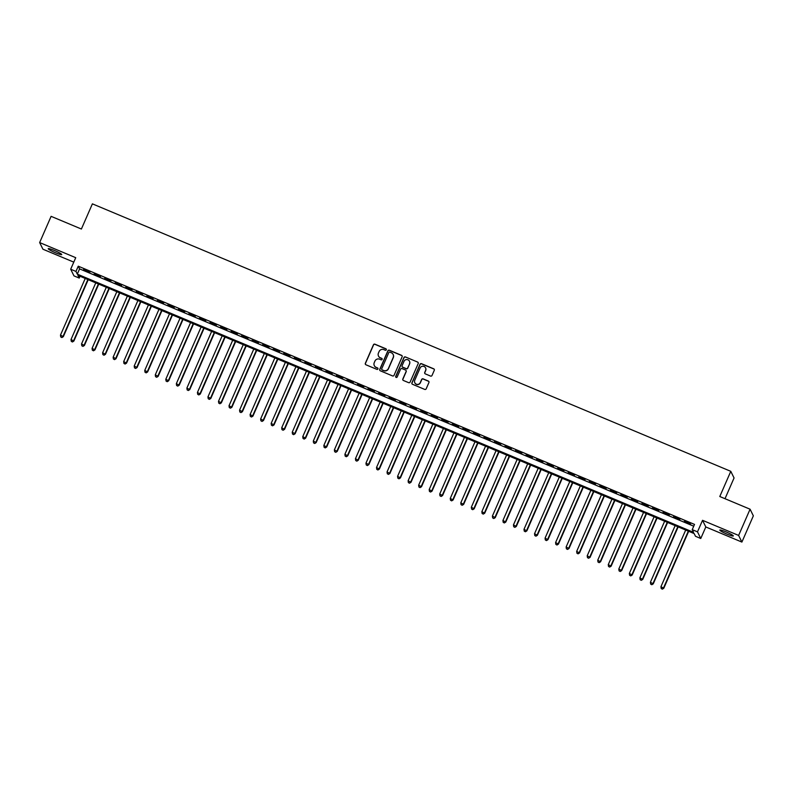 <?xml version="1.0" encoding="UTF-8"?>
<svg xmlns="http://www.w3.org/2000/svg" width="793" height="793" viewBox="0 0 793 793"><rect width="100%" height="100%" fill="white"/><g stroke="black" fill="none" stroke-linecap="round" stroke-linejoin="round"><path stroke-width="1.19" d="M386.32 349.802A0.793 0.783 -26.2 0 0 385.913 348.781L374.92 344.182A1.13 1.11 -26.2 0 0 373.444 344.777L365.345 363.313A1.13 1.11 -26.2 0 0 365.92 364.77L376.913 369.379A0.793 0.783 -26.2 0 0 377.934 368.309A0.793 0.783 -26.2 0 0 377.537 367.932L376.12 367.337A3.618 3.568 -26.2 0 1 374.246 362.659L374.92 361.112A3.618 3.568 -26.2 0 1 379.678 359.199L381.096 359.804A0.793 0.783 -26.2 0 0 382.117 358.733A0.793 0.783 -26.2 0 0 381.72 358.357L380.303 357.762A3.618 3.568 -26.2 0 1 378.43 353.083L379.113 351.537A3.618 3.568 -26.2 0 1 383.862 349.624L385.279 350.219A0.793 0.783 -26.2 0 0 386.32 349.802M386.34 349.247A0.793 0.783 -26.2 0 0 385.993 348.96L375.01 344.36A1.13 1.11 -26.2 0 0 373.523 344.955L365.424 363.491A1.13 1.11 -26.2 0 0 365.404 364.334M377.974 368.398A0.793 0.783 -26.2 0 0 377.627 368.111L376.12 367.337M382.157 358.823A0.793 0.783 -26.2 0 0 381.81 358.535L380.303 357.762M725.991 531.865A7.375 0.833 -156.4 0 0 719.806 530.061A7.375 0.833 -156.4 0 0 727.122 534.165A7.375 0.833 -156.4 0 0 733.317 535.969A7.375 0.833 -156.4 0 0 725.991 531.865M54.42 250.479A7.375 0.833 -156.4 0 0 48.224 248.675A7.375 0.833 -156.4 0 0 55.55 252.779A7.375 0.833 -156.4 0 0 61.735 254.583A7.375 0.833 -156.4 0 0 54.42 250.479M430.54 376.07A1.13 1.11 -26.2 0 0 432.016 375.476L434.296 370.272A1.13 1.11 -26.2 0 0 433.712 368.804L421.509 363.7A1.13 1.11 -26.2 0 0 420.022 364.294L411.924 382.831A1.13 1.11 -26.2 0 0 412.509 384.288L424.711 389.403A1.13 1.11 -26.2 0 0 426.198 388.808L428.934 382.523A1.13 1.11 -26.2 0 0 428.359 381.066L423.135 378.876A1.13 1.11 -26.2 0 0 421.648 379.47L420.29 382.583A3.023 2.984 -26.2 0 1 414.808 382.761A3.023 2.984 -26.2 0 1 414.759 380.263L420.082 368.061A3.023 2.984 -26.2 0 1 425.563 367.883A3.023 2.984 -26.2 0 1 425.623 370.381L424.731 372.413A1.13 1.11 -26.2 0 0 425.316 373.88L430.54 376.07M692.23 529.645L697.493 531.855L700.764 538.497L695.501 536.286L694.172 533.59L77.902 275.379L79.231 278.075L73.957 275.865L70.686 269.224L75.959 271.434L77.288 274.13L693.558 532.341L692.23 529.645L694.519 524.401L78.249 266.19L75.959 271.434M70.686 269.224L75.731 257.685L39.65 242.569L51.109 216.34L81.392 229.028L92.394 203.851L730.789 471.329L719.786 496.517L750.079 509.205L738.62 535.434L702.539 520.317L697.493 531.855M402.13 356.8A1.13 1.11 -26.2 0 0 401.545 355.333L389.343 350.219A1.13 1.11 -26.2 0 0 387.866 350.813L379.768 369.35A1.13 1.11 -26.2 0 0 380.353 370.817L392.555 375.932A1.13 1.11 -26.2 0 0 394.032 375.337L402.13 356.8M405.431 356.959L417.624 362.074A1.13 1.11 -26.2 0 1 418.208 363.531L410.11 382.067A1.13 1.11 -26.2 0 1 408.633 382.662L403.409 380.481A1.13 1.11 -26.2 0 1 402.824 379.014L406.105 371.501A1.13 1.11 -26.2 0 0 405.52 370.034L402.061 368.586A1.13 1.11 -26.2 0 0 400.574 369.181L397.154 377.002A0.793 0.783 -26.2 0 1 395.727 377.052A0.793 0.783 -26.2 0 1 395.707 376.397L403.944 357.554A1.13 1.11 -26.2 0 1 405.431 356.959L417.624 362.074M750.079 509.205L753.35 515.846L741.891 542.075L738.62 535.434M39.65 242.569L42.921 249.21L73.789 262.136M89.946 272.128L83.632 269.471L89.946 272.128M100.483 276.539L94.169 273.892L100.483 276.539M111.02 280.95L104.696 278.303L111.02 280.95M121.557 285.361L115.233 282.714L121.557 285.361M132.084 289.782L125.77 287.135L132.084 289.782M142.621 294.193L136.307 291.546L142.621 294.193M153.158 298.604L146.834 295.958L153.158 298.604M163.695 303.025L157.371 300.369L163.695 303.025M174.232 307.436L167.908 304.79L174.232 307.436M184.759 311.847L178.445 309.201L184.759 311.847M195.296 316.258L188.972 313.612L195.296 316.258M205.833 320.679L199.509 318.033L205.833 320.679M216.37 325.09L210.046 322.444L216.37 325.09M226.897 329.501L220.583 326.855L226.897 329.501M237.434 333.922L231.11 331.266L237.434 333.922M247.971 338.333L241.647 335.687L247.971 338.333M258.508 342.745L252.184 340.098L258.508 342.745M269.035 347.156L262.721 344.509L269.035 347.156M279.572 351.577L273.248 348.93L279.572 351.577M290.109 355.988L283.785 353.341L290.109 355.988M300.646 360.399L294.322 357.752L300.646 360.399M311.173 364.82L304.859 362.163L311.173 364.82M321.71 369.231L315.386 366.584L321.71 369.231M332.247 373.642L325.923 370.995L332.247 373.642M342.784 378.053L336.46 375.406L342.784 378.053M353.311 382.474L346.997 379.827L353.311 382.474M363.848 386.885L357.524 384.238L363.848 386.885M374.385 391.296L368.061 388.649L374.385 391.296M384.922 395.717L378.598 393.06L384.922 395.717M395.449 400.128L389.135 397.481L395.449 400.128M405.986 404.539L399.672 401.892L405.986 404.539M416.523 408.95L410.199 406.303L416.523 408.95M427.06 413.371L420.736 410.724L427.06 413.371M437.587 417.782L431.273 415.135L437.587 417.782M448.124 422.193L441.81 419.547L448.124 422.193M458.661 426.614L452.337 423.958L458.661 426.614M469.198 431.025L462.874 428.379L469.198 431.025M479.725 435.436L473.411 432.79L479.725 435.436M490.262 439.847L483.948 437.201L490.262 439.847M500.799 444.268L494.475 441.622L500.799 444.268M511.336 448.679L505.012 446.033L511.336 448.679M521.863 453.09L515.549 450.444L521.863 453.09M532.4 457.511L526.086 454.855L532.4 457.511M542.937 461.922L536.613 459.276L542.937 461.922M553.474 466.334L547.15 463.687L553.474 466.334M564.011 470.745L557.687 468.098L564.011 470.745M574.538 475.166L568.224 472.519L574.538 475.166M585.075 479.577L578.751 476.93L585.075 479.577M595.612 483.988L589.288 481.341L595.612 483.988M606.149 488.409L599.825 485.752L606.149 488.409M616.676 492.82L610.362 490.173L616.676 492.82M627.213 497.231L620.889 494.584L627.213 497.231M637.75 501.642L631.426 498.995L637.75 501.642M648.287 506.063L641.963 503.416L648.287 506.063M658.814 510.474L652.5 507.827L658.814 510.474M669.351 514.885L663.027 512.238L669.351 514.885M679.888 519.306L673.564 516.649L679.888 519.306M78.249 266.19L79.578 268.877L693.736 526.205M684.319 521.516L690.644 524.163L684.458 521.219M725.01 498.698L734.06 477.971L730.789 471.329M702.539 520.317L705.81 526.958L741.891 542.075M705.81 526.958L700.764 538.497M80.014 276.271L79.231 278.075M79.578 268.877L77.288 274.13M378.539 356.156A3.618 3.568 -26.2 0 0 380.392 357.94M374.355 365.732A3.618 3.568 -26.2 0 0 376.209 367.516M402.15 355.958A1.13 1.11 -26.2 0 0 401.635 355.512L389.432 350.397A1.13 1.11 -26.2 0 0 387.955 351.002L379.857 369.538A1.13 1.11 -26.2 0 0 379.837 370.371M389.859 352.142A0.793 0.783 -26.2 0 0 388.818 352.558L381.711 368.824A0.793 0.783 -26.2 0 0 382.117 369.855L383.614 370.48A3.618 3.568 -26.2 0 0 388.362 368.567L393.219 357.445A3.618 3.568 -26.2 0 0 391.355 352.766L389.859 352.142M393.209 354.55A3.618 3.568 -26.2 0 1 393.308 357.633L388.451 368.755A3.618 3.568 -26.2 0 1 383.703 370.658L382.206 370.034M418.228 362.688A1.13 1.11 -26.2 0 0 417.713 362.252M406.125 370.658A1.13 1.11 -26.2 0 1 406.194 371.679L402.913 379.193A1.13 1.11 -26.2 0 0 402.894 380.035M405.51 357.137A1.13 1.11 -26.2 0 0 404.034 357.732L395.796 376.576A0.793 0.783 -26.2 0 0 395.776 377.141M409.515 363.7A3.023 2.984 -26.2 0 0 406.69 359.556A3.023 2.984 -26.2 0 0 403.984 361.38L402.11 365.682A1.13 1.11 -26.2 0 0 402.685 367.139L406.155 368.596A1.13 1.11 -26.2 0 0 407.642 368.002L409.604 363.878A3.023 2.984 -26.2 0 0 409.505 361.291M402.17 366.703A1.13 1.11 -26.2 0 0 402.775 367.318L402.685 367.139M409.604 363.878L407.731 368.18A1.13 1.11 -26.2 0 1 406.244 368.775L402.775 367.318M425.613 367.982A3.023 2.984 -26.2 0 1 425.702 370.559L424.82 372.601A1.13 1.11 -26.2 0 0 424.8 373.434M414.858 382.85A3.023 2.984 -26.2 0 0 420.379 382.761L420.29 382.583M428.963 381.681A1.13 1.11 -26.2 0 0 428.438 381.245L423.224 379.054A1.13 1.11 -26.2 0 0 421.737 379.649L420.379 382.761M434.316 369.429A1.13 1.11 -26.2 0 0 433.801 368.983L421.598 363.878A1.13 1.11 -26.2 0 0 420.112 364.473L412.013 383.009A1.13 1.11 -26.2 0 0 411.993 383.852M85.228 278.452L60.476 335.102L63.331 336.658L88.211 279.701M61.785 337.372L60.734 336.936L61.874 337.56L63.113 336.212L87.864 279.552M60.734 336.936L60.476 335.102M63.331 336.658L61.874 337.56M95.765 282.863L71.013 339.523L73.868 341.069L98.748 284.112M72.322 341.793L71.271 341.347L72.411 341.971L73.64 340.623L98.391 283.973M71.271 341.347L71.013 339.523M73.868 341.069L72.411 341.971M106.292 287.274L81.54 343.934L84.395 345.49L109.285 288.533M82.859 346.204L81.808 345.768L82.948 346.382L84.177 345.034L108.928 288.384M81.808 345.768L81.54 343.934M84.395 345.49L82.948 346.382M116.829 291.695L92.077 348.345L94.932 349.901L119.812 292.944M93.396 350.615L92.335 350.179L93.485 350.793L94.714 349.455L119.465 292.795M92.335 350.179L92.077 348.345M94.932 349.901L93.485 350.793M127.366 296.106L102.614 352.766L105.469 354.312L130.349 297.355M103.923 355.036L102.872 354.59L104.012 355.214L105.251 353.866L130.002 297.206M102.872 354.59L102.614 352.766M105.469 354.312L104.012 355.214M137.903 300.517L113.151 357.177L116.006 358.723L140.886 301.776M114.46 359.447L113.409 359.001L114.549 359.625L115.778 358.277L140.53 301.627M113.409 359.001L113.151 357.177M116.006 358.723L114.549 359.625M148.43 304.938L123.678 361.588L126.533 363.144L151.423 306.187M124.997 363.858L123.946 363.422L125.086 364.037L126.315 362.688L151.066 306.039M123.946 363.422L123.678 361.588M126.533 363.144L125.086 364.037M158.967 309.349L134.215 365.999L137.07 367.555L161.95 310.598M135.534 368.269L134.473 367.833L135.623 368.458L136.852 367.109L161.603 310.45M134.473 367.833L134.215 365.999M137.07 367.555L135.623 368.458M169.504 313.76L144.752 370.42L147.607 371.967L172.487 315.009M146.061 372.69L145.01 372.244L146.15 372.869L147.389 371.52L172.14 314.871M145.01 372.244L144.752 370.42M147.607 371.967L146.15 372.869M180.041 318.171L155.289 374.831L158.144 376.388L183.024 319.43M156.598 377.101L155.547 376.665L156.687 377.28L157.916 375.932L182.668 319.282M155.547 376.665L155.289 374.831M158.144 376.388L156.687 377.28M190.568 322.592L165.816 379.242L168.671 380.799L193.561 323.841M167.135 381.512L166.084 381.076L167.224 381.691L168.453 380.353L193.205 323.693M166.084 381.076L165.816 379.242M168.671 380.799L167.224 381.691M201.105 327.003L176.353 383.663L179.208 385.21L204.088 328.252M177.672 385.933L176.611 385.487L177.761 386.112L178.99 384.764L203.742 328.104M176.611 385.487L176.353 383.663M179.208 385.21L177.761 386.112M211.642 331.415L186.89 388.074L189.745 389.621L214.625 332.673M188.209 390.344L187.148 389.898L188.288 390.523L189.527 389.175L214.279 332.525M187.148 389.898L186.89 388.074M189.745 389.621L188.288 390.523M222.179 335.836L197.427 392.485L200.282 394.042L225.162 337.084M198.736 394.755L197.685 394.319L198.825 394.934L200.054 393.586L224.806 336.936M197.685 394.319L197.427 392.485M200.282 394.042L198.825 394.934M232.706 340.247L207.954 396.896L210.809 398.453L235.699 341.496M209.273 399.166L208.222 398.73L209.362 399.355L210.591 398.007L235.343 341.347M208.222 398.73L207.954 396.896M210.809 398.453L209.362 399.355M243.243 344.658L218.491 401.317L221.346 402.864L246.236 345.907M219.81 403.587L218.759 403.141L219.899 403.766L221.128 402.418L245.88 345.768M218.759 403.141L218.491 401.317M221.346 402.864L219.899 403.766M253.78 349.069L229.028 405.729L231.883 407.285L256.763 350.328M230.347 407.999L229.286 407.562L230.426 408.177L231.665 406.829L256.417 350.179M229.286 407.562L229.028 405.729M231.883 407.285L230.426 408.177M264.317 353.49L239.565 410.14L242.42 411.696L267.3 354.739M240.874 412.41L239.823 411.973L240.963 412.588L242.192 411.25L266.944 354.59M239.823 411.973L239.565 410.14M242.42 411.696L240.963 412.588M274.854 357.901L250.092 414.561L252.947 416.107L277.837 359.15M251.411 416.831L250.36 416.384L251.5 417.009L252.729 415.661L277.481 359.001M250.36 416.384L250.092 414.561M252.947 416.107L251.5 417.009M285.381 362.312L260.629 418.972L263.484 420.518L288.374 363.571M261.948 421.242L260.897 420.796L262.037 421.42L263.266 420.072L288.018 363.422M260.897 420.796L260.629 418.972M263.484 420.518L262.037 421.42M295.918 366.733L271.166 423.383L274.021 424.939L298.902 367.982M272.485 425.653L271.424 425.217L272.564 425.831L273.803 424.483L298.555 367.833M271.424 425.217L271.166 423.383M274.021 424.939L272.564 425.831M306.455 371.144L281.703 427.794L284.558 429.35L309.439 372.393M283.012 430.064L281.961 429.628L283.101 430.252L284.33 428.904L309.082 372.244M281.961 429.628L281.703 427.794M284.558 429.35L283.101 430.252M316.992 375.555L292.24 432.215L295.095 433.761L319.976 376.804M293.549 434.485L292.498 434.039L293.638 434.663L294.867 433.315L319.619 376.655M292.498 434.039L292.24 432.215M295.095 433.761L293.638 434.663M327.519 379.966L302.767 436.626L305.622 438.182L330.512 381.225M304.086 438.896L303.035 438.46L304.175 439.074L305.404 437.726L330.156 381.076M303.035 438.46L302.767 436.626M305.622 438.182L304.175 439.074M338.056 384.387L313.304 441.037L316.159 442.593L341.04 385.636M314.623 443.307L313.562 442.871L314.712 443.485L315.941 442.147L340.693 385.487M313.562 442.871L313.304 441.037M316.159 442.593L314.712 443.485M348.593 388.798L323.841 445.458L326.696 447.004L351.577 390.047M325.15 447.728L324.099 447.282L325.239 447.906L326.468 446.558L351.23 389.898M324.099 447.282L323.841 445.458M326.696 447.004L325.239 447.906M359.13 393.209L334.378 449.869L337.233 451.415L362.114 394.468M335.687 452.139L334.636 451.693L335.776 452.317L337.005 450.969L361.757 394.319M334.636 451.693L334.378 449.869M337.233 451.415L335.776 452.317M369.657 397.63L344.905 454.28L347.76 455.836L372.651 398.879M346.224 456.55L345.173 456.114L346.313 456.728L347.542 455.38L372.294 398.73M345.173 456.114L344.905 454.28M347.76 455.836L346.313 456.728M380.194 402.041L355.442 458.691L358.297 460.247L383.178 403.29M356.761 460.961L355.7 460.525L356.85 461.149L358.079 459.801L382.831 403.141M355.7 460.525L355.442 458.691M358.297 460.247L356.85 461.149M390.731 406.452L365.979 463.112L368.834 464.658L393.715 407.701M367.288 465.382L366.237 464.936L367.377 465.56L368.606 464.212L393.368 407.552M366.237 464.936L365.979 463.112M368.834 464.658L367.377 465.56M401.268 410.863L376.516 467.523L379.371 469.079L404.252 412.122M377.825 469.793L376.774 469.347L377.914 469.971L379.143 468.623L403.895 411.973M376.774 469.347L376.516 467.523M379.371 469.079L377.914 469.971M411.795 415.284L387.043 471.934L389.898 473.49L414.789 416.533M388.362 474.204L387.311 473.768L388.451 474.383L389.68 473.044L414.432 416.384M387.311 473.768L387.043 471.934M389.898 473.49L388.451 474.383M422.332 419.695L397.58 476.355L400.435 477.901L425.316 420.944M398.899 478.625L397.838 478.179L398.988 478.803L400.217 477.455L424.969 420.796M397.838 478.179L397.58 476.355M400.435 477.901L398.988 478.803M432.869 424.106L408.117 480.766L410.972 482.313L435.853 425.365M409.426 483.036L408.375 482.59L409.515 483.215L410.754 481.866L435.506 425.217M408.375 482.59L408.117 480.766M410.972 482.313L409.515 483.215M443.406 428.527L418.654 485.177L421.509 486.733L446.39 429.776M419.963 487.447L418.912 487.011L420.052 487.626L421.281 486.278L446.033 429.628M418.912 487.011L418.654 485.177M421.509 486.733L420.052 487.626M453.933 432.938L429.182 489.588L432.036 491.145L456.927 434.187M430.5 491.858L429.449 491.422L430.589 492.047L431.818 490.698L456.57 434.039M429.449 491.422L429.182 489.588M432.036 491.145L430.589 492.047M464.47 437.349L439.719 494.009L442.573 495.556L467.454 438.598M441.037 496.279L439.976 495.833L441.126 496.458L442.355 495.11L467.107 438.45M439.976 495.833L439.719 494.009M442.573 495.556L441.126 496.458M475.007 441.76L450.255 498.42L453.11 499.977L477.991 443.019M451.564 500.69L450.513 500.244L451.653 500.869L452.892 499.521L477.644 442.871M450.513 500.244L450.255 498.42M453.11 499.977L451.653 500.869M485.544 446.181L460.792 502.831L463.647 504.388L488.528 447.43M462.101 505.101L461.05 504.665L462.19 505.28L463.419 503.942L488.171 447.282M461.05 504.665L460.792 502.831M463.647 504.388L462.19 505.28M496.071 450.593L471.32 507.242L474.174 508.799L499.065 451.841M472.638 509.522L471.587 509.076L472.727 509.701L473.956 508.353L498.708 451.693M471.587 509.076L471.32 507.242M474.174 508.799L472.727 509.701M506.608 455.004L481.857 511.663L484.711 513.21L509.592 456.262M483.175 513.933L482.114 513.487L483.264 514.112L484.493 512.764L509.245 456.114M482.114 513.487L481.857 511.663M484.711 513.21L483.264 514.112M517.145 459.425L492.394 516.074L495.248 517.631L520.129 460.674M493.702 518.344L492.651 517.908L493.791 518.523L495.03 517.175L519.782 460.525M492.651 517.908L492.394 516.074M495.248 517.631L493.791 518.523M527.682 463.836L502.931 520.486L505.785 522.042L530.666 465.085M504.239 522.756L503.188 522.319L504.328 522.944L505.557 521.596L530.309 464.936M503.188 522.319L502.931 520.486M505.785 522.042L504.328 522.944M538.209 468.247L513.458 524.907L516.312 526.453L541.203 469.496M514.776 527.176L513.725 526.73L514.865 527.355L516.094 526.007L540.846 469.347M513.725 526.73L513.458 524.907M516.312 526.453L514.865 527.355M548.746 472.658L523.995 529.318L526.849 530.874L551.73 473.917M525.313 531.588L524.252 531.141L525.402 531.766L526.631 530.418L551.383 473.768M524.252 531.141L523.995 529.318M526.849 530.874L525.402 531.766M559.283 477.079L534.532 533.729L537.386 535.285L562.267 478.328M535.84 535.999L534.789 535.562L535.929 536.177L537.168 534.839L561.92 478.179M534.789 535.562L534.532 533.729M537.386 535.285L535.929 536.177M569.82 481.49L545.069 538.14L547.923 539.696L572.804 482.739M546.377 540.42L545.326 539.974L546.466 540.598L547.695 539.25L572.447 482.59M545.326 539.974L545.069 538.14M547.923 539.696L546.466 540.598M580.347 485.901L555.596 542.561L558.45 544.107L583.341 487.16M556.914 544.831L555.863 544.385L557.003 545.009L558.232 543.661L582.984 487.011M555.863 544.385L555.596 542.561M558.45 544.107L557.003 545.009M590.884 490.322L566.133 546.972L568.987 548.528L593.868 491.571M567.451 549.242L566.39 548.806L567.54 549.42L568.769 548.072L593.521 491.422M566.39 548.806L566.133 546.972M568.987 548.528L567.54 549.42M601.421 494.733L576.67 551.383L579.524 552.939L604.405 495.982M577.978 553.653L576.927 553.217L578.067 553.841L579.306 552.493L604.058 495.833M576.927 553.217L576.67 551.383M579.524 552.939L578.067 553.841M611.958 499.144L587.207 555.804L590.061 557.35L614.942 500.393M588.515 558.074L587.464 557.628L588.604 558.252L589.833 556.904L614.585 500.244M587.464 557.628L587.207 555.804M590.061 557.35L588.604 558.252M622.485 503.555L597.734 560.215L600.588 561.771L625.479 504.814M599.052 562.485L598.001 562.039L599.141 562.663L600.37 561.315L625.122 504.665M598.001 562.039L597.734 560.215M600.588 561.771L599.141 562.663M633.022 507.976L608.271 564.626L611.125 566.182L636.006 509.225M609.589 566.896L608.528 566.46L609.678 567.074L610.907 565.736L635.659 509.076M608.528 566.46L608.271 564.626M611.125 566.182L609.678 567.074M643.559 512.387L618.808 569.037L621.662 570.593L646.543 513.636M620.126 571.317L619.065 570.871L620.205 571.495L621.444 570.147L646.196 513.487M619.065 570.871L618.808 569.037M621.662 570.593L620.205 571.495M654.096 516.798L629.345 573.458L632.199 575.004L657.08 518.057M630.653 575.728L629.602 575.282L630.742 575.906L631.971 574.558L656.723 517.908M629.602 575.282L629.345 573.458M632.199 575.004L630.742 575.906M664.633 521.219L639.872 577.869L642.726 579.425L667.617 522.468M641.19 580.139L640.139 579.703L641.279 580.317L642.508 578.969L667.26 522.319M640.139 579.703L639.872 577.869M642.726 579.425L641.279 580.317M675.16 525.63L650.409 582.28L653.263 583.836L678.154 526.879M651.727 584.55L650.676 584.114L651.816 584.738L653.045 583.39L677.797 526.73M650.676 584.114L650.409 582.28M653.263 583.836L651.816 584.738M685.697 530.041L660.946 586.701L663.8 588.247L688.681 531.29M662.264 588.971L661.203 588.525L662.343 589.149L663.582 587.801L688.334 531.141M661.203 588.525L660.946 586.701M663.8 588.247L662.343 589.149"/></g></svg>
